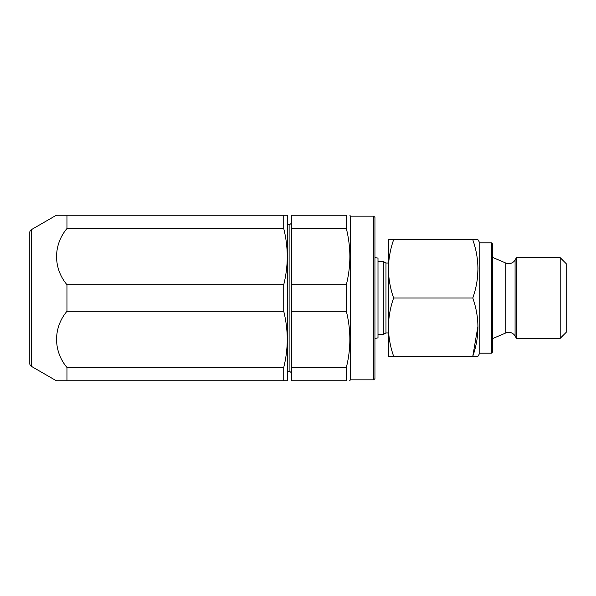 <?xml version="1.0" encoding="UTF-8"?>
<svg xmlns="http://www.w3.org/2000/svg" width="596" height="596" viewBox="0 0 596 596"><rect width="100%" height="100%" fill="white"/><g stroke="black" fill="none" stroke-linecap="round" stroke-linejoin="round"><path stroke-width="0.89" d="M492.639 257.39L505.795 263.067A7.353 7.353 0 0 0 515.078 259.99L515.078 336.01A7.353 7.353 0 0 0 505.795 332.933L492.639 338.61M373.707 216.162L373.707 379.838L374.936 378.616L374.936 217.384L373.707 216.162L350.411 216.162L350.411 379.838L349.658 380.762M346.343 284.717C348.653 275.486 349.83 266.121 349.882 256.623C349.837 247.184 348.653 237.819 346.343 228.529L291.563 228.529L291.563 284.717L346.343 284.717L346.343 311.283L291.563 311.283L291.563 367.471L346.343 367.471C351.029 348.839 351.029 330.117 346.343 311.283M346.343 367.471L346.343 380.762C351.029 380.762 351.029 380.762 346.343 380.762L291.563 380.762L291.563 367.471M283.733 228.529L283.733 215.238L287.272 215.238L287.272 256.623C287.227 266.04 286.05 275.404 283.733 284.717L66.961 284.717C53.171 268.252 53.074 245.112 66.961 228.529L283.733 228.529C286.043 237.834 287.227 247.198 287.272 256.623L287.272 222.599L287.272 224.439L289.112 224.439L289.112 371.561C290.602 371.71 291.414 372.53 291.563 374.012M289.112 371.561L287.272 371.561L287.272 373.401L287.272 339.377C287.227 348.794 286.05 358.159 283.733 367.471L283.733 380.762L287.272 380.762L287.272 339.377C287.227 329.96 286.043 320.596 283.733 311.283L66.961 311.283C53.074 327.875 53.171 351.014 66.961 367.471L66.961 380.762L56.344 380.762L283.733 380.762M56.344 215.238L66.961 215.238L56.344 215.238L31.335 229.684A3.062 3.062 0 0 0 29.8 232.336L29.8 363.664A3.062 3.062 0 0 0 31.335 366.316L56.344 380.762M66.961 284.717L66.961 311.283M283.733 215.238L66.961 215.238L66.961 228.529M374.936 338.498L377.998 337.85L377.998 258.15L374.936 257.502M566.2 263.67L566.2 332.33L560.203 338.327L560.203 257.673L566.2 263.67M515.078 259.99L516.419 257.673L516.419 338.327L560.203 338.327M516.419 257.673L560.203 257.673M515.078 336.01L516.419 338.327M492.639 244.055L492.639 351.945L491.409 353.175L491.409 242.825L492.639 244.055M491.409 242.825L479.765 242.825L479.765 353.175L491.409 353.175M479.765 242.825L477.992 239.763L393.621 239.763C390.291 249.27 388.555 258.977 388.421 268.878L388.421 356.237L393.621 356.237C390.298 346.753 388.562 337.045 388.421 327.122C388.555 317.214 390.291 307.506 393.621 298C390.298 288.516 388.562 278.809 388.421 268.878L388.421 239.763L393.621 239.763M479.765 353.175L477.992 356.237L472.792 356.237C479.624 336.874 479.624 317.459 472.792 298C479.624 278.637 479.624 259.223 472.792 239.763M388.421 263.06L385.97 263.06L383.317 261.525L377.998 261.525M388.421 332.94L385.97 332.94L385.97 263.06M385.97 332.94L383.317 334.475L383.317 261.525M383.317 334.475L377.998 334.475M472.792 298L393.621 298M477.985 267.79L477.612 276.47M477.985 326.027L472.792 356.237L477.992 356.237M472.792 356.237L393.621 356.237M283.733 367.471L66.961 367.471M283.733 284.717L283.733 311.283M287.272 256.623L287.272 339.377M291.563 228.529L291.563 215.238L346.343 215.238C351.029 215.238 351.029 215.238 346.343 215.238L346.343 228.529M291.563 284.717L291.563 311.283M31.335 229.684L31.335 366.316M505.795 263.067L505.795 332.933M289.112 224.439C290.602 224.29 291.414 223.47 291.563 221.988M350.411 379.838L373.707 379.838M350.411 216.162L349.882 215.238"/></g></svg>
